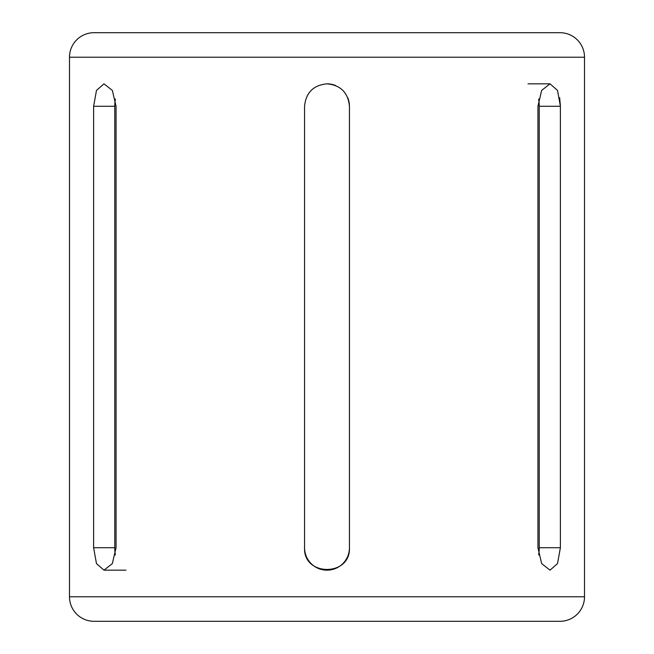 <?xml version="1.0" encoding="UTF-8"?>
<svg xmlns="http://www.w3.org/2000/svg" width="654" height="654" viewBox="0 0 654 654"><rect width="100%" height="100%" fill="white"/><g stroke="black" fill="none" stroke-linecap="round" stroke-linejoin="round"><path stroke-width="0.98" d="M347.732 97.675A22.44 22.44 0 0 1 349.44 106.275L349.44 547.725C350.83 576.656 303.194 576.714 304.56 547.725L304.56 106.275C305.892 92.639 313.372 85.159 327 83.835A22.44 22.44 0 0 1 335.584 85.535M327 83.835C340.628 85.151 348.108 92.631 349.44 106.275M69.487 596.775A24.525 24.525 0 0 0 94.013 621.3L559.987 621.3A24.525 24.525 0 0 0 584.513 596.775L69.487 596.775L69.487 57.225A24.525 24.525 0 0 1 94.013 32.7L559.987 32.7A24.525 24.525 0 0 1 584.513 57.225L584.513 596.775M537.94 547.725L537.94 106.275L541.659 90.399L550.014 83.835L557.519 90.399L560.388 106.275L560.388 547.725L557.519 563.601L550.014 570.165L541.651 563.593L537.94 547.725M93.612 547.725L93.612 106.275L96.481 90.399L103.986 83.835L112.341 90.399L116.06 106.275L116.06 547.725L112.341 563.601L103.986 570.165L96.473 563.593L93.612 547.725L114.769 547.725L114.769 106.275A22.44 11.224 90 0 1 115.374 99.04M560.38 105.662L559.652 97.675M535.462 32.7L118.537 32.7M349.44 547.725A22.44 22.44 0 0 1 327 570.165A22.44 22.44 0 0 1 304.56 547.725M538.626 99.04A22.44 11.224 -90 0 1 539.231 106.275L539.231 547.725A22.44 11.224 -90 0 1 538.626 554.96M115.374 554.96A22.44 11.224 90 0 1 114.769 547.725M584.513 57.225L69.487 57.225M560.388 106.275L539.231 106.275M560.388 547.725L539.231 547.725M93.612 106.275L114.769 106.275M550.014 83.835L528.007 83.835M103.986 570.165L125.993 570.165"/></g></svg>
